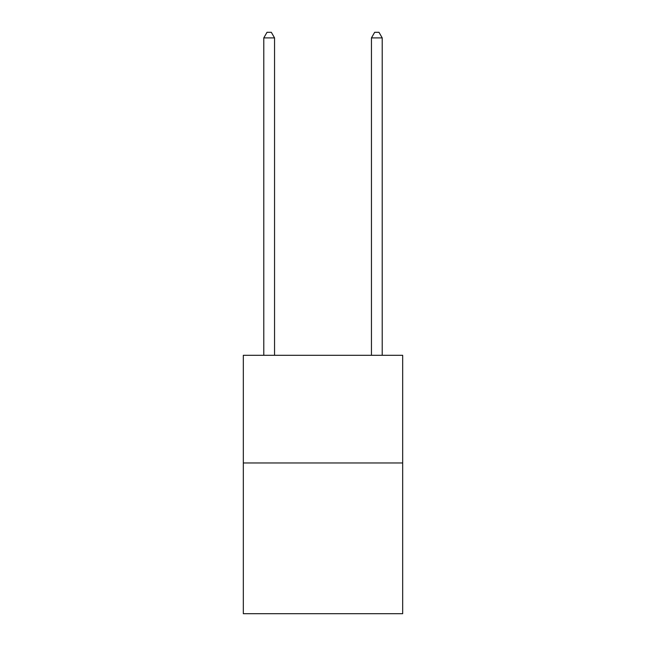 <?xml version="1.0" encoding="UTF-8"?>
<svg xmlns="http://www.w3.org/2000/svg" width="646" height="646" viewBox="0 0 646 646"><rect width="100%" height="100%" fill="white"/><g stroke="black" fill="none" stroke-linecap="round" stroke-linejoin="round"><path stroke-width="0.97" d="M402.676 462.964L402.676 613.7L243.324 613.7L243.324 355.3L402.676 355.3L402.676 462.964L243.324 462.964M274.55 355.3L274.55 37.896L263.786 37.896L263.786 355.3M263.786 37.896L267.016 32.3L271.32 32.3L274.55 37.896M382.214 355.3L382.214 37.896L371.45 37.896L371.45 355.3M371.45 37.896L374.68 32.3L378.984 32.3L382.214 37.896"/></g></svg>
